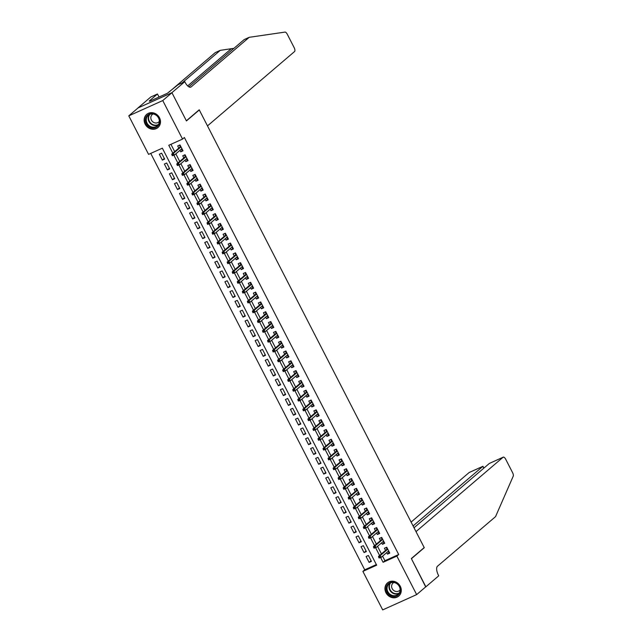 <?xml version="1.0" encoding="UTF-8"?>
<svg xmlns="http://www.w3.org/2000/svg" width="642" height="642" viewBox="0 0 642 642"><rect width="100%" height="100%" fill="white"/><g stroke="black" fill="none" stroke-linecap="round" stroke-linejoin="round"><path stroke-width="0.96" d="M159.481 117.743A8.659 7.792 49.5 0 1 157.948 127.549A8.659 7.792 49.5 0 1 145.164 124.195A8.659 7.792 49.5 0 1 146.697 114.38A8.659 7.792 49.5 0 1 159.481 117.743M400.271 586.274A8.659 7.792 49.5 0 1 398.738 596.081A8.659 7.792 49.5 0 1 385.954 592.718A8.659 7.792 49.5 0 1 387.487 582.912A8.659 7.792 49.5 0 1 400.271 586.274M171.912 92.673L186.357 120.784L199.221 109.798L207.486 125.888L294.574 51.52A3.33 1.404 65.8 0 0 294.156 47.636L287.279 34.243A3.33 1.404 65.8 0 0 284.968 32.1L249.208 37.316L191.147 86.903A7.768 3.274 -114.2 0 1 190.81 87.119A7.768 3.274 -114.2 0 1 185.048 82.224L184.776 81.686L171.912 92.673L137.942 107.968L171.936 92.721L186.437 120.929L199.293 109.951L424.202 547.57L411.337 558.548L425.839 586.764L416.65 594.604L382.688 609.9L362.89 571.388L376.661 565.185L162.346 148.174L148.575 154.369L128.785 115.857L162.755 100.561L182.545 139.081L168.774 145.277L172.842 153.197M150.726 153.406L364.728 569.815L362.89 571.388M137.966 108.016L128.785 115.857M179.953 150.332L180.723 151.841L183.018 150.806L179.993 144.923L177.698 145.951L178.805 148.101M184.992 160.147L185.771 161.656L188.066 160.62L185.04 154.73L182.745 155.765L183.845 157.916M190.04 169.961L190.81 171.462L193.106 170.435L190.08 164.545L187.785 165.58L188.892 167.731M195.08 179.768L195.85 181.277L198.145 180.242L195.12 174.359L192.825 175.394L193.932 177.545M200.119 189.583L200.898 191.091L203.193 190.056L200.168 184.166L197.872 185.201L198.972 187.352M205.167 199.397L205.938 200.906L208.233 199.871L205.207 193.98L202.912 195.016L204.02 197.166M210.207 209.204L210.985 210.712L213.28 209.677L210.247 203.795L207.952 204.83L209.059 206.981M215.247 219.018L216.025 220.527L218.32 219.492L215.295 213.609L213 214.637L214.107 216.787M220.294 228.833L221.065 230.342L223.36 229.306L220.334 223.416L218.039 224.451L219.147 226.602M225.334 238.647L226.112 240.148L228.408 239.121L225.382 233.231L223.087 234.266L224.186 236.417M230.382 248.454L231.152 249.963L233.447 248.927L230.422 243.045L228.127 244.072L229.234 246.223M235.421 258.269L236.192 259.777L238.487 258.742L235.462 252.852L233.166 253.887L234.274 256.038M240.461 268.083L241.24 269.584L243.535 268.557L240.509 262.666L238.214 263.702L239.314 265.852M245.509 277.89L246.279 279.398L248.574 278.363L245.549 272.481L243.254 273.508L244.361 275.659M250.549 287.704L251.327 289.213L253.622 288.178L250.597 282.287L248.302 283.323L249.401 285.473M255.588 297.519L256.367 299.02L258.662 297.992L255.636 292.102L253.341 293.137L254.449 295.288M260.636 307.325L261.406 308.834L263.702 307.799L260.676 301.917L258.381 302.952L259.488 305.102M265.676 317.14L266.454 318.649L268.749 317.613L265.724 311.723L263.429 312.758L264.528 314.909M270.723 326.955L271.494 328.463L273.789 327.428L270.763 321.538L268.468 322.573L269.576 324.724M275.763 336.769L276.533 338.27L278.829 337.235L275.803 331.352L273.508 332.387L274.615 334.538M280.803 346.576L281.581 348.084L283.876 347.049L280.851 341.167L278.556 342.194L279.663 344.345M285.851 356.39L286.621 357.899L288.916 356.864L285.891 350.973L283.595 352.009L284.703 354.159M290.89 366.205L291.669 367.705L293.964 366.678L290.938 360.788L288.643 361.823L289.743 363.974M295.93 376.011L296.708 377.52L299.003 376.485L295.978 370.603L293.683 371.63L294.79 373.78M300.978 385.826L301.748 387.335L304.043 386.299L301.018 380.409L298.723 381.444L299.83 383.595M306.017 395.641L306.796 397.141L309.091 396.114L306.065 390.224L303.77 391.259L304.87 393.41M311.065 405.447L311.835 406.956L314.131 405.921L311.105 400.038L308.81 401.073L309.917 403.224M316.105 415.262L316.875 416.77L319.17 415.735L316.145 409.845L313.85 410.88L314.957 413.031M321.144 425.076L321.923 426.585L324.218 425.55L321.193 419.659L318.897 420.695L320.005 422.845M326.192 434.883L326.963 436.391L329.258 435.356L326.232 429.474L323.937 430.509L325.045 432.66M331.232 444.697L332.01 446.206L334.305 445.171L331.28 439.288L328.985 440.316L330.084 442.466M336.28 454.512L337.05 456.021L339.345 454.985L336.32 449.095L334.025 450.13L335.132 452.281M341.319 464.327L342.09 465.827L344.385 464.8L341.359 458.91L339.064 459.945L340.172 462.096M346.359 474.133L347.137 475.642L349.433 474.607L346.407 468.724L344.112 469.751L345.211 471.902M351.407 483.948L352.177 485.456L354.472 484.421L351.447 478.531L349.152 479.566L350.259 481.717M356.446 493.762L357.225 495.263L359.52 494.236L356.487 488.345L354.191 489.381L355.299 491.531M361.486 503.569L362.265 505.077L364.56 504.042L361.534 498.16L359.239 499.187L360.347 501.338M366.534 513.383L367.304 514.892L369.599 513.857L366.574 507.966L364.279 509.002L365.386 511.152M371.574 523.198L372.352 524.699L374.647 523.671L371.622 517.781L369.327 518.816L370.426 520.967M376.621 533.004L377.392 534.513L379.687 533.478L376.661 527.596L374.366 528.631L375.474 530.782M381.661 542.819L382.431 544.328L384.727 543.293L381.701 537.402L379.406 538.437L380.513 540.588M371.084 560.731L369.118 562.408L366.092 556.518L368.388 555.482L371.413 561.373L369.118 562.408M366.036 550.916L364.07 552.593L361.045 546.703L363.34 545.676L366.365 551.558L364.07 552.593M360.997 541.102L359.03 542.779L356.005 536.897L358.3 535.861L361.326 541.752L359.03 542.779M355.949 531.295L353.991 532.972L350.965 527.082L353.26 526.047L356.286 531.937L353.991 532.972M350.909 521.481L348.943 523.158L345.918 517.267L348.213 516.24L351.238 522.123L348.943 523.158M345.869 511.666L343.903 513.343L340.878 507.461L343.173 506.426L346.198 512.308L343.903 513.343M340.822 501.859L338.864 503.537L335.838 497.646L338.125 496.611L341.159 502.501L338.864 503.537M335.782 492.045L333.816 493.722L330.791 487.832L333.086 486.797L336.111 492.687L333.816 493.722M330.742 482.23L328.776 483.907L325.751 478.025L328.046 476.99L331.071 482.872L328.776 483.907M325.695 472.416L323.728 474.093L320.703 468.211L322.998 467.175L326.024 473.066L323.728 474.093M320.655 462.609L318.689 464.286L315.663 458.396L317.959 457.361L320.984 463.251L318.689 464.286M315.607 452.795L313.649 454.472L310.624 448.581L312.919 447.554L315.944 453.437L313.649 454.472M310.567 442.98L308.601 444.657L305.576 438.775L307.871 437.74L310.897 443.63L308.601 444.657M305.528 433.173L303.562 434.851L300.536 428.96L302.831 427.925L305.857 433.815L303.562 434.851M300.48 423.359L298.514 425.036L295.489 419.146L297.784 418.119L300.809 424.001L298.514 425.036M295.44 413.544L293.474 415.222L290.449 409.339L292.744 408.304L295.769 414.194L293.474 415.222M290.393 403.738L288.435 405.415L285.409 399.525L287.704 398.489L290.73 404.38L288.435 405.415M285.353 393.923L283.387 395.6L280.361 389.71L282.657 388.683L285.682 394.565L283.387 395.6M280.313 384.109L278.347 385.786L275.322 379.903L277.617 378.868L280.642 384.751L278.347 385.786M275.266 374.302L273.307 375.979L270.282 370.089L272.577 369.054L275.603 374.944L273.307 375.979M270.226 364.487L268.26 366.165L265.234 360.274L267.529 359.239L270.555 365.129L268.26 366.165M265.186 354.673L263.22 356.35L260.195 350.468L262.49 349.433L265.515 355.315L263.22 356.35M260.138 344.858L258.172 346.536L255.147 340.653L257.442 339.618L260.467 345.508L258.172 346.536M255.099 335.052L253.133 336.729L250.107 330.839L252.402 329.803L255.428 335.694L253.133 336.729M250.051 325.237L248.093 326.914L245.067 321.024L247.363 319.997L250.388 325.879L248.093 326.914M245.011 315.423L243.045 317.1L240.02 311.218L242.315 310.182L245.34 316.073L243.045 317.1M239.972 305.616L238.005 307.293L234.98 301.403L237.275 300.368L240.301 306.258L238.005 307.293M234.924 295.802L232.966 297.479L229.94 291.588L232.235 290.561L235.261 296.443L232.966 297.479M229.884 285.987L227.918 287.664L224.893 281.782L227.188 280.747L230.213 286.637L227.918 287.664M224.844 276.18L222.878 277.858L219.853 271.967L222.148 270.932L225.173 276.822L222.878 277.858M219.797 266.366L217.831 268.043L214.805 262.153L217.1 261.125L220.126 267.008L217.831 268.043M214.757 256.551L212.791 258.228L209.765 252.346L212.061 251.311L215.086 257.193L212.791 258.228M209.709 246.737L207.751 248.422L204.726 242.532L207.021 241.496L210.046 247.387L207.751 248.422M204.67 236.93L202.703 238.607L199.678 232.717L201.973 231.682L204.999 237.572L202.703 238.607M199.63 227.116L197.664 228.793L194.638 222.91L196.934 221.875L199.959 227.758L197.664 228.793M194.582 217.301L192.624 218.978L189.591 213.096L191.886 212.061L194.919 217.951L192.624 218.978M189.542 207.494L187.576 209.172L184.551 203.281L186.846 202.246L189.871 208.136L187.576 209.172M184.503 197.68L182.537 199.357L179.511 193.467L181.806 192.44L184.832 198.322L182.537 199.357M179.455 187.865L177.489 189.542L174.464 183.66L176.759 182.625L179.784 188.515L177.489 189.542M174.415 178.059L172.449 179.736L169.424 173.846L171.719 172.81L174.744 178.701L172.449 179.736M169.368 168.244L167.41 169.921L164.384 164.031L166.679 163.004L169.705 168.886L167.41 169.921M364.728 569.815L376.356 564.583M164.657 159.08L161.632 153.189L159.336 154.224L162.362 160.107L164.657 159.08M382.576 556.157L384.927 560.723L398.698 554.528L184.382 137.508L182.545 139.081M170.916 144.314L174.68 151.624M175.828 153.855L179.72 161.439M180.867 163.67L184.768 171.254M185.915 173.484L189.807 181.06M190.955 183.291L194.847 190.875M195.995 193.106L199.895 200.689M201.042 202.92L204.934 210.504M206.082 212.727L209.982 220.31M211.122 222.541L215.022 230.125M216.169 232.356L220.062 239.939M221.209 242.17L225.109 249.746M226.257 251.977L230.149 259.561M231.297 261.792L235.197 269.375M236.336 271.606L240.236 279.182M241.384 281.413L245.276 288.996M246.424 291.227L250.324 298.811M251.463 301.042L255.364 308.625M256.511 310.848L260.403 318.432M261.551 320.663L265.451 328.247M266.599 330.478L270.491 338.061M271.638 340.284L275.538 347.868M276.678 350.099L280.578 357.682M281.726 359.913L285.618 367.497M286.765 369.728L290.666 377.303M291.805 379.534L295.705 387.118M296.853 389.349L300.745 396.933M301.892 399.163L305.793 406.739M306.94 408.97L310.832 416.554M311.98 418.785L315.88 426.368M317.02 428.599L320.92 436.183M322.067 438.406L325.959 445.989M327.107 448.22L331.007 455.804M332.155 458.035L336.047 465.619M337.194 467.841L341.087 475.425M342.234 477.656L346.134 485.24M347.282 487.471L351.174 495.054M352.322 497.285L356.222 504.861M357.361 507.092L361.261 514.675M362.409 516.906L366.301 524.49M367.449 526.721L371.349 534.296M372.496 536.527L376.389 544.111M377.536 546.342L381.436 553.926M386.701 552.634L387.479 554.142L389.774 553.107L386.749 547.217L384.454 548.252L385.561 550.403M199.293 109.951L198.771 110.183M171.936 92.721L162.755 100.561M398.698 554.528L396.86 556.092L416.65 594.604M380.682 557.609L383.089 562.296L396.86 556.092M173.934 155.316L177.882 163.012M178.974 165.13L182.93 172.818M184.013 174.937L187.97 182.633M189.061 184.752L193.017 192.448M194.101 194.566L198.057 202.254M199.148 204.373L203.097 212.069M204.188 214.187L208.144 221.883M209.228 224.002L213.184 231.69M214.276 233.808L218.224 241.504M219.315 243.623L223.272 251.319M224.363 253.438L228.311 261.133M229.403 263.252L233.359 270.94M234.442 273.059L238.399 280.755M239.49 282.873L243.438 290.569M244.53 292.688L248.486 300.376M249.569 302.494L253.526 310.19M254.617 312.309L258.565 320.005M259.657 322.123L263.613 329.811M264.705 331.93L268.653 339.626M269.744 341.745L273.701 349.441M274.784 351.559L278.74 359.255M279.832 361.374L283.78 369.062M284.871 371.18L288.828 378.876M289.911 380.995L293.867 388.691M294.959 390.809L298.915 398.497M299.999 400.616L303.955 408.312M305.046 410.431L308.995 418.127M310.086 420.245L314.042 427.933M315.126 430.052L319.082 437.748M320.173 439.866L324.122 447.562M325.213 449.681L329.169 457.369M330.253 459.487L334.209 467.183M335.301 469.302L339.257 476.998M340.34 479.117L344.297 486.813M345.388 488.931L349.336 496.619M350.428 498.738L354.384 506.434M355.467 508.552L359.424 516.248M360.515 518.367L364.463 526.055M365.555 528.173L369.511 535.869M370.603 537.988L374.551 545.684M375.642 547.803L379.599 555.49M384.927 560.723L383.089 562.296M389.445 552.465L387.479 554.142M164.328 158.43L162.362 160.107M384.397 542.651L382.431 544.328M379.358 532.836L377.392 534.513M374.31 523.021L372.352 524.699M369.27 513.215L367.304 514.892M364.231 503.4L362.265 505.077M359.183 493.586L357.225 495.263M354.143 483.779L352.177 485.456M349.104 473.965L347.137 475.642M344.056 464.15L342.09 465.827M339.016 454.343L337.05 456.021M333.968 444.529L332.01 446.206M328.929 434.714L326.963 436.391M323.889 424.9L321.923 426.585M318.841 415.093L316.875 416.77M313.802 405.279L311.835 406.956M308.754 395.464L306.796 397.141M303.714 385.657L301.748 387.335M298.674 375.843L296.708 377.52M293.627 366.028L291.669 367.705M288.587 356.222L286.621 357.899M283.547 346.407L281.581 348.084M278.5 336.593L276.533 338.27M273.46 326.786L271.494 328.463M268.412 316.971L266.454 318.649M263.372 307.157L261.406 308.834M258.333 297.342L256.367 299.02M253.285 287.536L251.327 289.213M248.245 277.721L246.279 279.398M243.206 267.907L241.24 269.584M238.158 258.1L236.192 259.777M233.118 248.285L231.152 249.963M228.07 238.471L226.112 240.148M223.031 228.664L221.065 230.342M217.991 218.85L216.025 220.527M212.943 209.035L210.985 210.712M207.904 199.229L205.938 200.906M202.864 189.414L200.898 191.091M197.816 179.6L195.85 181.277M192.777 169.785L190.81 171.462M187.729 159.978L185.771 161.656M182.689 150.164L180.723 151.841M388.209 551.342L388.731 552.361L389.269 552.12M386.211 547.457L386.837 548.685L387.375 548.445M387.575 548.83L386.837 548.685L387.062 549.119M387.206 548.99L378.523 556.413L380.176 555.667L387.76 549.191M379.526 556.63L378.611 557.047L379.117 558.026L380.032 557.617L379.526 556.63L380.176 555.667L381.083 557.433L388.667 550.956M380.032 557.617L379.117 558.026M378.523 556.413L378.611 557.047M397.069 583.514A7.495 6.749 49.5 0 1 399.452 593.585A7.495 6.749 49.5 0 1 389.742 594.973A7.495 6.749 49.5 0 1 387.359 584.902A7.495 6.749 49.5 0 1 397.069 583.514M390.2 594.396A6.934 6.243 -130.5 0 0 398.096 594.364A6.934 6.243 -130.5 0 0 396.981 583.787A6.934 6.243 -130.5 0 0 389.084 583.811A6.934 6.243 -130.5 0 0 390.2 594.396M393.875 582.503A4.943 4.446 -130.5 0 0 393.065 583.04A4.943 4.446 -130.5 0 0 393.859 590.576A4.943 4.446 -130.5 0 0 399.485 590.552A4.943 4.446 -130.5 0 0 400.135 589.837M388.466 582.214A8.603 7.744 -130.5 0 0 387.824 582.703A8.603 7.744 -130.5 0 0 389.196 595.824A8.603 7.744 -130.5 0 0 398.995 595.784A8.603 7.744 -130.5 0 0 399.581 595.222M156.279 114.99A7.495 6.749 49.5 0 1 158.662 125.062A7.495 6.749 49.5 0 1 148.952 126.442A7.495 6.749 49.5 0 1 146.569 116.379A7.495 6.749 49.5 0 1 156.279 114.99M149.409 125.864A6.934 6.243 -130.5 0 0 157.306 125.832A6.934 6.243 -130.5 0 0 156.191 115.255A6.934 6.243 -130.5 0 0 148.294 115.287A6.934 6.243 -130.5 0 0 149.409 125.864M153.085 113.979A4.943 4.446 -130.5 0 0 152.274 114.517A4.943 4.446 -130.5 0 0 153.069 122.044A4.943 4.446 -130.5 0 0 158.694 122.028A4.943 4.446 -130.5 0 0 159.344 121.314M147.676 113.682A8.603 7.744 -130.5 0 0 147.026 114.172A8.603 7.744 -130.5 0 0 148.406 127.293A8.603 7.744 -130.5 0 0 158.205 127.26A8.603 7.744 -130.5 0 0 158.791 126.699M425.686 586.884L411.418 558.701L424.274 547.714L416.008 531.624L503.087 457.248L489.364 463.436L414.026 527.772M489.758 463.251L503.232 457.16A3.33 1.404 65.8 0 1 505.703 459.255L512.589 472.648A3.33 1.404 65.8 0 1 513.215 476.22L495.544 516.641L437.491 566.22A7.768 3.274 65.8 0 0 438.446 575.288L438.727 575.826L425.863 586.812M423.752 547.947L424.274 547.714M413.087 525.942L482.848 466.365L469.117 472.544A3.33 1.404 -114.2 0 1 469.262 472.456A3.33 1.404 -114.2 0 1 469.43 472.408M411.105 522.09L469.117 472.544M484.028 467.986L482.848 466.365L483.787 468.195M233.929 48.335L220.262 50.349L182.232 82.834M220.262 50.349L215.239 52.612L168.974 92.127M249.208 37.316L244.177 39.579L188.868 86.822M184.776 81.686L178.115 84.688L167.313 93.315L149.594 101.292L150.701 100.353L149.233 101.019L157.459 93.989L150.806 96.982L137.942 107.968M159.031 97.046L157.459 93.989M383.17 541.535L383.691 542.546L384.221 542.305M381.171 537.643L381.797 538.871L382.335 538.63M382.528 539.015L381.797 538.871L382.022 539.304M382.167 539.176L373.475 546.599L375.129 545.852L382.72 539.376M374.487 546.823L373.572 547.233L374.069 548.22L374.992 547.803L374.487 546.823L375.129 545.852L376.035 547.618L383.627 541.142M374.992 547.803L374.069 548.22M373.475 546.599L373.572 547.233M378.122 531.72L378.644 532.74L379.181 532.499M376.124 527.836L376.758 529.056L377.287 528.815M377.488 529.201L376.758 529.056L376.974 529.489M377.127 529.369L368.436 536.784L370.089 536.046L377.673 529.562M369.447 537.009L368.524 537.426L369.03 538.405L369.944 537.988L369.447 537.009L370.089 536.046L370.996 537.811L378.579 531.327M369.944 537.988L369.03 538.405M368.436 536.784L368.524 537.426M373.082 521.906L373.604 522.925L374.142 522.684M371.084 518.022L371.71 519.242L372.248 519.001M372.448 519.394L371.71 519.242L371.935 519.683M372.079 519.555L363.388 526.978L365.041 526.231L372.633 519.755M364.399 527.194L363.484 527.612L363.99 528.591L364.905 528.181L364.399 527.194L365.041 526.231L365.956 527.997L373.54 521.521M364.905 528.181L363.99 528.591M363.388 526.978L363.484 527.612M368.043 512.099L368.564 513.11L369.094 512.87M366.044 508.207L366.67 509.435L367.208 509.194M367.401 509.579L366.67 509.435L366.895 509.868M367.039 509.74L358.348 517.163L360.002 516.417L367.585 509.941M359.36 517.388L358.437 517.797L358.942 518.776L359.865 518.367L359.36 517.388L360.002 516.417L360.908 518.182L368.5 511.706M359.865 518.367L358.942 518.776M358.348 517.163L358.437 517.797M362.995 502.285L363.516 503.304L364.054 503.063M360.997 498.401L361.631 499.62L362.16 499.38M362.361 499.765L361.631 499.62L361.847 500.054M362 499.933L353.309 507.349L354.962 506.61L362.545 500.126M354.32 507.573L353.397 507.983L353.902 508.97L354.817 508.552L354.32 507.573L354.962 506.61L355.869 508.376L363.452 501.892M354.817 508.552L353.902 508.97M353.309 507.349L353.397 507.983M357.955 492.47L358.477 493.489L359.006 493.249M355.957 488.586L356.583 489.806L357.121 489.565M357.321 489.95L356.583 489.806L356.808 490.239M356.952 490.119L348.261 497.542L349.914 496.796L357.506 490.319M349.272 497.759L348.357 498.176L348.863 499.155L349.778 498.746L349.272 497.759L349.914 496.796L350.821 498.561L358.413 492.085M349.778 498.746L348.863 499.155M348.261 497.542L348.357 498.176M352.907 482.664L353.429 483.675L353.967 483.434M350.909 478.772L351.543 479.999L352.073 479.759M352.273 480.144L351.543 479.999L351.768 480.433M351.912 480.304L343.221 487.727L344.874 486.981L352.458 480.505M344.232 487.952L343.31 488.361L343.815 489.34L344.738 488.931L344.232 487.952L344.874 486.981L345.781 488.747L353.365 482.27M344.738 488.931L343.815 489.34M343.221 487.727L343.31 488.361M347.868 472.849L348.389 473.868L348.927 473.627M345.869 468.965L346.495 470.185L347.033 469.944M347.234 470.329L346.495 470.185L346.72 470.618M346.865 470.49L338.182 477.913L339.835 477.175L347.418 470.69M339.185 478.138L338.27 478.547L338.775 479.534L339.69 479.117L339.185 478.138L339.835 477.175L340.742 478.94L348.325 472.456M339.69 479.117L338.775 479.534M338.182 477.913L338.27 478.547M342.828 463.034L343.35 464.054L343.879 463.813M340.83 459.15L341.456 460.37L341.993 460.129M342.186 460.515L341.456 460.37L341.68 460.804M341.825 460.683L333.134 468.106L334.787 467.36L342.379 460.876M334.145 468.323L333.23 468.74L333.728 469.719L334.651 469.302L334.145 468.323L334.787 467.36L335.694 469.125L343.285 462.649M334.651 469.302L333.728 469.719M333.134 468.106L333.23 468.74M337.78 453.228L338.302 454.239L338.84 453.998M335.782 449.336L336.416 450.564L336.946 450.323M337.146 450.708L336.416 450.564L336.633 450.997M336.785 450.869L328.094 458.292L329.747 457.545L337.331 451.069M329.105 458.508L328.182 458.926L328.688 459.905L329.603 459.495L329.105 458.508L329.747 457.545L330.654 459.311L338.238 452.835M329.603 459.495L328.688 459.905M328.094 458.292L328.182 458.926M332.741 443.413L333.262 444.424L333.8 444.184M330.742 439.529L331.368 440.749L331.906 440.508M332.107 440.893L331.368 440.749L331.593 441.182M331.737 441.054L323.046 448.477L324.7 447.731L332.291 441.255M324.058 448.702L323.143 449.111L323.648 450.098L324.563 449.681L324.058 448.702L324.7 447.731L325.606 449.504L333.198 443.02M324.563 449.681L323.648 450.098M323.046 448.477L323.143 449.111M327.693 433.599L328.222 434.618L328.752 434.377M325.703 429.715L326.329 430.934L326.866 430.694M327.059 431.079L326.329 430.934L326.553 431.368M326.698 431.247L318.007 438.663L319.66 437.924L327.243 431.44M319.018 438.887L318.095 439.305L318.601 440.284L319.523 439.866L319.018 438.887L319.66 437.924L320.567 439.69L328.158 433.206M319.523 439.866L318.601 440.284M318.007 438.663L318.095 439.305M322.653 423.784L323.175 424.803L323.712 424.563M320.655 419.9L321.289 421.128L321.819 420.887M322.019 421.272L321.289 421.128L321.506 421.561M321.658 421.433L312.967 428.856L314.62 428.11L322.204 421.633M313.97 429.073L313.055 429.49L313.561 430.469L314.476 430.06L313.97 429.073L314.62 428.11L315.527 429.875L323.111 423.399M314.476 430.06L313.561 430.469M312.967 428.856L313.055 429.49M317.613 413.978L318.135 414.989L318.665 414.748M315.615 410.086L316.241 411.313L316.779 411.073M316.971 411.458L316.241 411.313L316.466 411.747M316.61 411.618L307.919 419.041L309.572 418.295L317.164 411.819M308.93 419.266L308.016 419.675L308.521 420.654L309.436 420.245L308.93 419.266L309.572 418.295L310.479 420.061L318.071 413.584M309.436 420.245L308.521 420.654M307.919 419.041L308.016 419.675M312.566 404.163L313.087 405.182L313.625 404.942M310.567 400.279L311.201 401.499L311.731 401.258M311.932 401.643L311.201 401.499L311.426 401.932M311.571 401.812L302.88 409.227L304.533 408.489L312.116 402.004M303.891 409.452L302.968 409.869L303.473 410.848L304.396 410.431L303.891 409.452L304.533 408.489L305.44 410.254L313.023 403.77M304.396 410.431L303.473 410.848M302.88 409.227L302.968 409.869M307.526 394.349L308.048 395.368L308.585 395.127M305.528 390.464L306.154 391.684L306.691 391.443M306.892 391.829L306.154 391.684L306.378 392.118M306.523 391.997L297.84 399.42L299.485 398.674L307.077 392.198M298.843 399.637L297.928 400.054L298.434 401.033L299.349 400.624L298.843 399.637L299.485 398.674L300.4 400.439L307.983 393.963M299.349 400.624L298.434 401.033M297.84 399.42L297.928 400.054M302.486 384.542L303.008 385.553L303.538 385.312M300.488 380.65L301.114 381.878L301.652 381.637M301.844 382.022L301.114 381.878L301.339 382.311M301.483 382.183L292.792 389.606L294.445 388.859L302.037 382.383M293.803 389.83L292.888 390.24L293.386 391.219L294.309 390.809L293.803 389.83L294.445 388.859L295.352 390.625L302.944 384.149M294.309 390.809L293.386 391.219M292.792 389.606L292.888 390.24M297.439 374.727L297.96 375.747L298.498 375.506M295.44 370.843L296.074 372.063L296.604 371.822M296.805 372.208L296.074 372.063L296.291 372.496M296.443 372.376L287.752 379.791L289.406 379.053L296.989 372.569M288.764 380.016L287.841 380.425L288.346 381.412L289.261 380.995L288.764 380.016L289.406 379.053L290.312 380.818L297.896 374.334M289.261 380.995L288.346 381.412M287.752 379.791L287.841 380.425M292.399 364.913L292.921 365.932L293.458 365.691M290.401 361.029L291.027 362.248L291.564 362.008M291.765 362.393L291.027 362.248L291.251 362.682M291.396 362.561L282.705 369.985L284.358 369.238L291.95 362.754M283.716 370.201L282.801 370.619L283.307 371.598L284.221 371.188L283.716 370.201L284.358 369.238L285.265 371.004L292.856 364.528M284.221 371.188L283.307 371.598M282.705 369.985L282.801 370.619M287.351 355.106L287.881 356.117L288.41 355.877M285.361 351.214L285.987 352.442L286.525 352.201M286.717 352.586L285.987 352.442L286.212 352.875M286.356 352.747L277.665 360.17L279.318 359.424L286.902 352.948M278.676 360.395L277.753 360.804L278.259 361.783L279.182 361.374L278.676 360.395L279.318 359.424L280.225 361.189L287.809 354.713M279.182 361.374L278.259 361.783M277.665 360.17L277.753 360.804M282.311 345.292L282.833 346.303L283.371 346.062M280.313 341.408L280.939 342.627L281.477 342.387M281.678 342.772L280.939 342.627L281.164 343.061M281.308 342.932L272.625 350.355L274.278 349.609L281.862 343.133M273.628 350.58L272.714 350.989L273.219 351.976L274.134 351.559L273.628 350.58L274.278 349.609L275.185 351.383L282.769 344.898M274.134 351.559L273.219 351.976M272.625 350.355L272.714 350.989M277.272 335.477L277.793 336.496L278.323 336.256M275.274 331.593L275.899 332.813L276.437 332.572M276.63 332.957L275.899 332.813L276.124 333.246M276.269 333.126L267.578 340.549L269.231 339.803L276.822 333.318M268.589 340.766L267.674 341.183L268.171 342.162L269.094 341.745L268.589 340.766L269.231 339.803L270.138 341.568L277.729 335.084M269.094 341.745L268.171 342.162M267.578 340.549L267.674 341.183M272.224 325.663L272.746 326.682L273.283 326.441M270.226 321.778L270.86 323.006L271.389 322.765M271.59 323.151L270.86 323.006L271.076 323.44M271.229 323.311L262.538 330.734L264.191 329.988L271.775 323.512M263.549 330.951L262.626 331.368L263.132 332.347L264.055 331.938L263.549 330.951L264.191 329.988L265.098 331.753L272.681 325.277M264.055 331.938L263.132 332.347M262.538 330.734L262.626 331.368M267.184 315.856L267.706 316.867L268.244 316.626M265.186 311.964L265.812 313.192L266.35 312.951M266.55 313.336L265.812 313.192L266.037 313.625M266.181 313.497L257.498 320.92L259.143 320.173L266.735 313.697M258.501 321.144L257.586 321.554L258.092 322.541L259.007 322.123L258.501 321.144L259.143 320.173L260.058 321.947L267.642 315.463M259.007 322.123L258.092 322.541M257.498 320.92L257.586 321.554M262.145 306.041L262.666 307.061L263.196 306.82M260.146 302.157L260.772 303.377L261.31 303.136M261.503 303.522L260.772 303.377L260.997 303.81M261.142 303.69L252.45 311.105L254.104 310.367L261.687 303.883M253.462 311.33L252.547 311.747L253.044 312.726L253.967 312.309L253.462 311.33L254.104 310.367L255.01 312.132L262.602 305.648M253.967 312.309L253.044 312.726M252.45 311.105L252.547 311.747M257.097 296.227L257.619 297.246L258.156 297.005M255.099 292.343L255.733 293.571L256.262 293.33M256.463 293.715L255.733 293.571L255.949 294.004M256.102 293.875L247.411 301.299L249.064 300.552L256.648 294.076M248.422 301.515L247.499 301.933L248.005 302.912L248.919 302.502L248.422 301.515L249.064 300.552L249.971 302.318L257.554 295.842M248.919 302.502L248.005 302.912M247.411 301.299L247.499 301.933M252.057 286.42L252.579 287.431L253.108 287.191M250.059 282.528L250.685 283.756L251.223 283.515M251.423 283.9L250.685 283.756L250.91 284.189M251.054 284.061L242.363 291.484L244.016 290.738L251.608 284.262M243.374 291.709L242.459 292.118L242.965 293.097L243.88 292.688L243.374 291.709L244.016 290.738L244.923 292.503L252.515 286.027M243.88 292.688L242.965 293.097M242.363 291.484L242.459 292.118M247.01 276.606L247.531 277.625L248.069 277.384M245.011 272.722L245.645 273.941L246.175 273.701M246.376 274.086L245.645 273.941L245.87 274.375M246.014 274.254L237.323 281.669L238.976 280.931L246.56 274.447M238.334 281.894L237.412 282.303L237.917 283.291L238.84 282.873L238.334 281.894L238.976 280.931L239.883 282.697L247.467 276.212M238.84 282.873L237.917 283.291M237.323 281.669L237.412 282.303M241.97 266.791L242.491 267.81L243.029 267.57M239.972 262.907L240.598 264.127L241.135 263.886M241.336 264.271L240.598 264.127L240.822 264.56M240.967 264.44L232.284 271.863L233.937 271.117L241.52 264.64M233.287 272.08L232.372 272.497L232.877 273.476L233.792 273.067L233.287 272.08L233.937 271.117L234.844 272.882L242.427 266.406M233.792 273.067L232.877 273.476M232.284 271.863L232.372 272.497M236.93 256.985L237.452 257.996L237.981 257.755M234.932 253.092L235.558 254.32L236.095 254.08M236.288 254.465L235.558 254.32L235.783 254.754M235.927 254.625L227.236 262.048L228.889 261.302L236.481 254.826M228.247 262.273L227.332 262.682L227.83 263.661L228.753 263.252L228.247 262.273L228.889 261.302L229.796 263.068L237.388 256.591M228.753 263.252L227.83 263.661M227.236 262.048L227.332 262.682M231.882 247.17L232.404 248.189L232.942 247.948M229.884 243.286L230.518 244.506L231.048 244.265M231.248 244.65L230.518 244.506L230.735 244.939M230.887 244.811L222.196 252.234L223.849 251.495L231.433 245.011M223.207 252.458L222.284 252.868L222.79 253.855L223.705 253.438L223.207 252.458L223.849 251.495L224.756 253.261L232.34 246.777M223.705 253.438L222.79 253.855M222.196 252.234L222.284 252.868M226.843 237.355L227.364 238.375L227.902 238.134M224.844 233.471L225.47 234.691L226.008 234.45M226.209 234.836L225.47 234.691L225.695 235.124M225.84 235.004L217.148 242.427L218.802 241.681L226.393 235.197M218.16 242.644L217.245 243.061L217.75 244.04L218.665 243.623L218.16 242.644L218.802 241.681L219.716 243.446L227.3 236.97M218.665 243.623L217.75 244.04M217.148 242.427L217.245 243.061M221.803 227.549L222.325 228.56L222.854 228.319M219.805 223.657L220.431 224.885L220.968 224.644M221.161 225.029L220.431 224.885L220.655 225.318M220.8 225.19L212.109 232.613L213.762 231.866L221.346 225.39M213.12 232.837L212.197 233.247L212.703 234.226L213.625 233.816L213.12 232.837L213.762 231.866L214.669 233.632L222.26 227.156M213.625 233.816L212.703 234.226M212.109 232.613L212.197 233.247M216.755 217.734L217.277 218.745L217.815 218.505M214.757 213.85L215.391 215.07L215.921 214.829M216.121 215.214L215.391 215.07L215.608 215.503M215.76 215.375L207.069 222.798L208.722 222.052L216.306 215.576M208.08 223.023L207.157 223.432L207.663 224.419L208.578 224.002L208.08 223.023L208.722 222.052L209.629 223.825L217.213 217.341M208.578 224.002L207.663 224.419M207.069 222.798L207.157 223.432M211.716 207.92L212.237 208.939L212.767 208.698M209.717 204.036L210.343 205.255L210.881 205.015M211.082 205.4L210.343 205.255L210.568 205.689M210.712 205.568L202.021 212.983L203.674 212.245L211.266 205.761M203.032 213.208L202.118 213.625L202.623 214.605L203.538 214.187L203.032 213.208L203.674 212.245L204.581 214.011L212.173 207.527M203.538 214.187L202.623 214.605M202.021 212.983L202.118 213.625M206.668 198.105L207.189 199.124L207.727 198.884M204.67 194.221L205.304 195.449L205.833 195.208M206.034 195.593L205.304 195.449L205.528 195.882M205.673 195.754L196.982 203.177L198.635 202.431L206.218 195.954M197.993 203.394L197.07 203.811L197.575 204.79L198.498 204.381L197.993 203.394L198.635 202.431L199.542 204.196L207.125 197.72M198.498 204.381L197.575 204.79M196.982 203.177L197.07 203.811M201.628 188.299L202.15 189.31L202.687 189.069M199.63 184.406L200.256 185.634L200.794 185.394M200.994 185.779L200.256 185.634L200.481 186.068M200.625 185.939L191.942 193.362L193.595 192.616L201.179 186.14M192.945 193.587L192.03 193.996L192.536 194.983L193.451 194.566L192.945 193.587L193.595 192.616L194.502 194.382L202.086 187.905M193.451 194.566L192.536 194.983M191.942 193.362L192.03 193.996M196.588 178.484L197.11 179.503L197.64 179.262M194.59 174.6L195.216 175.82L195.754 175.579M195.946 175.964L195.216 175.82L195.441 176.253M195.585 176.133L186.894 183.548L188.547 182.81L196.139 176.325M187.905 183.773L186.991 184.19L187.488 185.169L188.411 184.752L187.905 183.773L188.547 182.81L189.454 184.575L197.046 178.091M188.411 184.752L187.488 185.169M186.894 183.548L186.991 184.19M191.541 168.669L192.062 169.689L192.6 169.448M189.542 164.785L190.176 166.005L190.706 165.764M190.907 166.158L190.176 166.005L190.393 166.447M190.546 166.318L181.855 173.741L183.508 172.995L191.091 166.519M182.866 173.958L181.943 174.375L182.448 175.354L183.363 174.945L182.866 173.958L183.508 172.995L184.415 174.76L191.998 168.284M183.363 174.945L182.448 175.354M181.855 173.741L181.943 174.375M186.501 158.863L187.023 159.874L187.56 159.633M184.503 154.971L185.129 156.199L185.666 155.958M185.867 156.343L185.129 156.199L185.353 156.632M185.498 156.504L176.807 163.927L178.46 163.18L186.052 156.704M177.818 164.151L176.903 164.561L177.409 165.54L178.324 165.13L177.818 164.151L178.46 163.18L179.367 164.946L186.958 158.47M178.324 165.13L177.409 165.54M176.807 163.927L176.903 164.561M181.453 149.048L181.983 150.067L182.513 149.827M179.463 145.164L180.089 146.384L180.627 146.143M180.819 146.528L180.089 146.384L180.314 146.817M180.458 146.697L171.767 154.112L173.42 153.374L181.004 146.89M172.778 154.337L171.855 154.746L172.361 155.733L173.284 155.316L172.778 154.337L173.42 153.374L174.327 155.139L181.919 148.655M173.284 155.316L172.361 155.733M171.767 154.112L171.855 154.746M398.963 593.441A6.934 6.243 49.5 0 1 392.11 592.759A6.934 6.243 49.5 0 1 390.135 583.105M390.681 582.856A6.709 6.043 -130.5 0 0 392.406 592.43A6.709 6.043 -130.5 0 0 399.292 592.943M158.173 124.909A6.934 6.243 49.5 0 1 151.319 124.227A6.934 6.243 49.5 0 1 149.345 114.573M149.891 114.324A6.709 6.043 -130.5 0 0 151.616 123.898A6.709 6.043 -130.5 0 0 158.502 124.412M231.232 48.752L187.697 85.924M190.425 87.224L191.147 86.903M469.262 472.456L482.969 466.285"/></g></svg>
